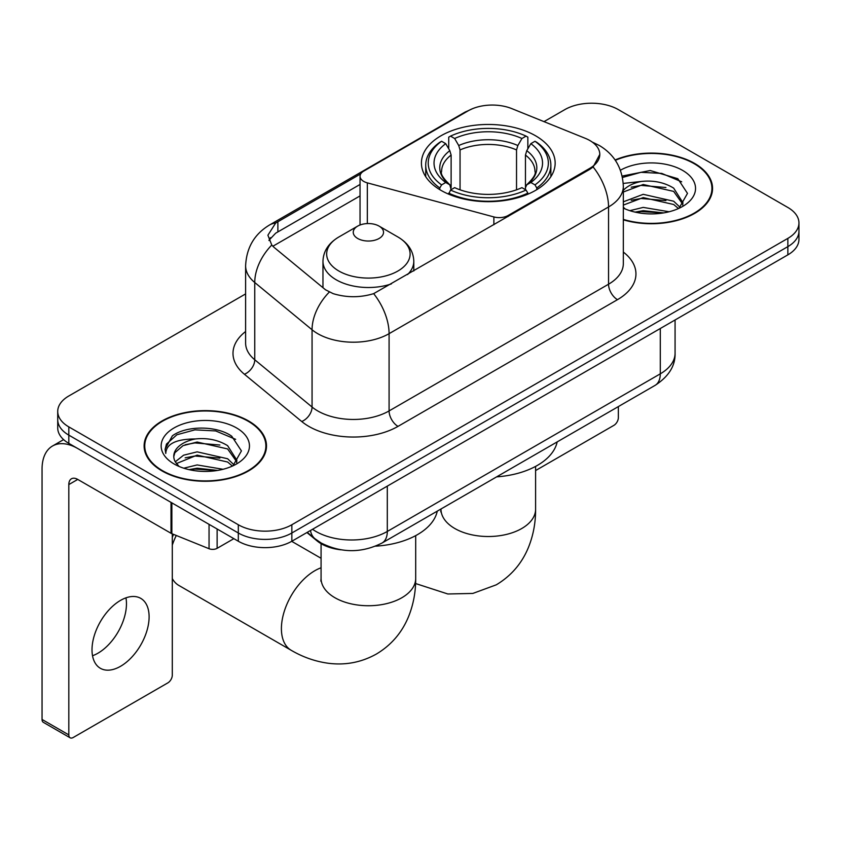 <?xml version="1.0" encoding="UTF-8"?>
<svg xmlns="http://www.w3.org/2000/svg" width="841" height="841" viewBox="0 0 841 841"><rect width="100%" height="100%" fill="white"/><g stroke="black" fill="none" stroke-linecap="round" stroke-linejoin="round"><path stroke-width="1.26" d="M508.132 216.494L508.132 215.485A12.615 7.285 180 0 1 493.877 216.936L367.328 182.865A12.615 7.285 180 0 1 363.733 181.414A12.615 7.285 180 0 1 360.043 176.263A12.615 7.285 180 0 1 363.733 171.112L468.174 110.812A34.06 19.669 0 0 1 511.801 108.615L585.262 138.313A34.06 19.669 0 0 1 589.814 140.51A34.06 19.669 0 0 1 599.791 154.418L593.115 166.949L589.814 169.335L373.656 293.646C360.148 297.725 346.65 297.725 333.152 293.646L325.499 289.777L274.061 247.37L271.769 245.046L267.901 235.217L275.68 223.023L360.757 173.845M535.57 135.779A66.87 38.602 0 0 0 462.697 127.401A66.87 38.602 0 0 0 421.425 163.07A66.87 38.602 0 0 0 441.01 190.371A66.87 38.602 0 0 0 513.883 198.739A66.87 38.602 0 0 0 555.155 163.07A66.87 38.602 0 0 0 535.57 135.779M508.132 215.485L589.814 168.326A34.06 19.669 0 0 0 599.791 154.418M341.004 549.814A37.845 21.855 180 0 1 317.057 540.889L306.923 532.532M623.328 219.816A61.193 35.333 0 0 0 712.558 188.416A61.193 35.333 0 0 0 694.634 163.438A61.193 35.333 0 0 0 615.097 159.969M248.579 420.963A61.193 35.333 0 0 0 181.887 413.309A61.193 35.333 0 0 0 144.116 445.951A61.193 35.333 0 0 0 162.04 470.928A61.193 35.333 0 0 0 228.72 478.582A61.193 35.333 0 0 0 266.502 445.951A61.193 35.333 0 0 0 248.579 420.963M144.747 449.126A61.193 35.333 0 0 0 144.536 450.072M245.614 293.908L68.815 395.985A37.845 21.855 0 0 0 57.724 411.438L57.724 427.922A37.845 21.855 0 0 0 68.815 443.375L238.318 541.236L238.318 532.994A37.845 21.855 0 0 0 291.848 532.994L787.859 246.623A37.845 21.855 0 0 0 798.95 231.17A37.845 21.855 0 0 1 787.859 246.623L291.848 532.994A37.845 21.855 0 0 1 238.318 532.994L68.815 435.133L238.318 532.994L238.318 524.752A37.845 21.855 0 0 0 291.848 524.752L787.859 238.381A37.845 21.855 0 0 0 798.95 222.928A37.845 21.855 0 0 0 787.859 207.475L618.356 109.614A37.845 21.855 0 0 0 564.837 109.614L544.011 121.63M57.724 419.68A37.845 21.855 0 0 0 68.815 435.133A37.845 21.855 0 0 1 57.724 419.68M268.941 240.295L275.68 233.178L360.043 184.452M57.724 411.438A37.845 21.855 0 0 0 68.815 426.892L238.318 524.752M266.082 450.072A61.193 35.333 0 0 0 265.872 449.126M712.138 192.536A61.193 35.333 0 0 0 711.928 191.601M238.318 541.236A37.845 21.855 0 0 0 291.848 541.236L787.859 254.855A37.845 21.855 0 0 0 798.95 239.412L798.95 222.928M623.328 219.406A60.563 34.965 0 0 0 711.928 188.416A60.563 34.965 0 0 0 694.193 163.69A60.563 34.965 0 0 0 615.339 160.316M629.835 210.671L643.207 207.401L669.131 211.753M635.071 212.111L643.207 210.671L663.696 212.899M623.328 201.819L643.207 194.324L673.673 201.22L680.159 207.401M623.328 205.088L643.207 197.593L673.673 204.489L678.466 208.547M623.234 183.422L641.452 181.435A31.538 18.208 0 0 0 623.328 190.381M641.452 181.435C653.552 180.163 664.295 182.392 673.673 188.132L682.913 202.66L682.692 205.067M623.328 192.011L643.207 184.505L673.673 191.401L682.808 204.3M623.328 207.18L625.126 208.915M623.328 208.105A44.163 25.493 0 0 0 682.598 206.444A44.163 25.493 0 0 0 682.598 170.387A44.163 25.493 0 0 0 620.427 170.229M678.992 208.305L687.486 193.377L677.804 178.691L650.188 170.523L622.172 176.063M622.466 177.472L640.958 172.31L661.772 173.404L681.694 181.803M631.202 187.207L640.958 185.398L665.935 187.511M631.202 200.284L640.958 198.476L665.935 200.589M635.912 212.3L640.958 211.564L663.223 212.973M535.601 470.55L613.898 425.346A6.308 3.637 120 0 0 618.356 417.62L618.356 406.581M162.492 470.666A60.563 34.965 0 0 0 228.479 478.245A60.563 34.965 0 0 0 265.872 445.951A60.563 34.965 0 0 0 248.127 421.225A60.563 34.965 0 0 0 182.129 413.646A60.563 34.965 0 0 0 144.747 445.951A60.563 34.965 0 0 0 162.492 470.666M183.769 468.206L197.141 464.936L223.075 469.289M189.004 469.635L197.141 468.206L217.63 470.424M175.264 461.804L183.58 455.202L197.141 451.848L227.617 458.744L234.103 464.936M176.358 463.591L197.141 455.128L227.617 462.014L232.41 466.072M232.936 465.84L241.43 450.902L231.738 436.216C216.347 425.189 185.84 425.704 172.363 435.848L165.088 449.168L165.782 453.446C166.192 443.859 176.053 439.023 195.385 438.96A31.538 18.208 0 0 0 173.772 456.253A31.538 18.208 0 0 0 175.296 461.856L179.059 466.45M195.385 438.96C207.485 437.688 218.229 439.927 227.617 445.667L236.847 460.195L236.626 462.592M173.772 456.61L174.844 452.742L183.002 445.667L197.141 442.04L227.617 448.936L236.752 461.825M236.531 427.922A44.163 25.493 0 0 0 174.087 427.922A44.163 25.493 0 0 0 174.087 463.969A44.163 25.493 0 0 0 236.531 463.969A44.163 25.493 0 0 0 236.531 427.922M165.099 449.472L166.465 444.08L176.873 434.765L194.902 429.846L215.716 430.939L235.638 439.338M185.146 444.742L194.902 442.923L219.869 445.036M185.146 457.819L194.902 456.011L219.869 458.124M189.845 469.825L194.902 469.089L217.157 470.508M439.801 189.656L439.801 187.974L441.599 184.883A60.058 34.67 0 0 1 441.599 141.267L445.73 143.653A54.255 31.317 0 0 0 445.73 182.497L449.809 184.81L451.123 189.677M451.123 187.69L451.123 155.08L449.809 150.676L445.73 143.653M448.726 148.815L448.726 137.146L450.524 136.116A60.058 34.67 0 0 1 526.056 136.116L521.935 138.502A54.255 31.317 0 0 0 454.645 138.502L458.723 145.525L460.048 149.929L460.048 189.814M516.532 189.814L516.532 149.929L517.856 145.525L521.935 138.502M496.632 476.858A69.393 40.063 0 0 0 557.173 441.903M448.726 193.125A62.581 36.131 0 0 0 527.854 193.125L526.056 190.034A60.058 34.67 0 0 1 450.524 190.034L448.726 194.197M527.854 194.197L527.854 193.125M441.599 141.267L439.801 142.287A62.581 36.131 0 0 0 425.714 165.13A62.581 36.131 0 0 0 439.801 187.974M526.056 136.116L527.854 137.146L527.854 148.815M450.524 190.034L454.645 187.648A54.255 31.317 0 0 0 521.935 187.648L526.056 190.034M445.73 182.497L441.599 184.883M454.645 138.502L450.524 136.116M449.809 150.676A48.526 28.016 0 0 0 449.809 184.81L450.03 184.967C443.144 178.292 440.327 173.772 441.609 171.385A46.686 26.954 0 0 1 451.123 155.08M536.779 187.974A62.581 36.131 0 0 0 550.866 165.13A62.581 36.131 0 0 0 536.779 142.287L534.981 141.267A60.058 34.67 0 0 1 534.981 184.883L536.779 187.974L536.779 189.656M534.981 184.883L530.85 182.497A54.255 31.317 0 0 0 530.85 143.653L534.981 141.267M530.85 143.653L526.771 150.676L525.457 155.08L525.457 187.69L526.771 184.81L530.85 182.497M525.457 155.08A46.686 26.954 0 0 1 534.971 171.385C536.243 173.782 533.436 178.313 526.55 184.967L526.771 184.81A48.526 28.016 0 0 0 526.771 150.676M525.457 189.677L525.457 187.69M172.3 537.346A34.691 20.026 -60 0 1 173.551 534.371M176.284 535.475A47.317 27.311 120 0 0 172.3 545.105M172.3 578.576A47.317 27.311 120 0 0 178.797 585.41L291.207 650.303A47.317 27.311 -60 0 1 283.953 612.395A47.317 27.311 -60 0 1 314.86 570.703A47.317 27.311 -60 0 1 321.073 567.78M407.559 274.565A45.425 26.218 0 0 0 413.804 261.288C413.467 251.175 408.169 243.07 397.888 236.973L379.091 226.113A15.138 8.736 0 0 0 357.688 226.113A15.138 8.736 0 0 0 357.688 238.476A15.138 8.736 0 0 0 379.091 238.476A15.138 8.736 0 0 0 379.091 226.113L397.888 236.973A41.724 24.084 0 0 1 397.888 271.033A41.724 24.084 0 0 1 338.881 271.033A41.724 24.084 0 0 1 338.881 236.973C328.61 243.07 323.301 251.175 322.965 261.288A45.425 26.218 0 0 0 336.274 279.832A45.425 26.218 0 0 0 391.391 283.901M375.58 546.166A69.393 40.063 0 0 0 437.278 511.128M125.95 597.846A40.368 23.306 -60 0 1 97.913 653.226A40.368 23.306 -60 0 1 92.521 655.738M120.557 666.293A40.368 23.306 120 0 0 146.933 630.718A40.368 23.306 120 0 0 140.741 598.361A40.368 23.306 120 0 0 120.557 600.369A40.368 23.306 120 0 0 94.181 635.943A40.368 23.306 120 0 0 100.373 668.29A40.368 23.306 120 0 0 120.557 666.293M217.125 529L217.125 548.321L233.861 538.66M171.017 502.382L77.74 448.526A50.471 29.141 -120 0 0 52.499 446.024A50.471 29.141 -120 0 0 42.05 469.12L42.05 719.454L68.815 734.897L68.815 484.574A12.615 7.285 60 0 1 71.422 478.802A12.615 7.285 60 0 1 77.74 479.423L171.017 533.278L171.017 502.382A6.308 3.637 0 0 0 171.858 502.792M68.815 734.897A6.308 3.637 120 0 0 70.118 737.788L43.354 722.335A6.308 3.637 -60 0 1 42.05 719.454M70.118 737.788A6.308 3.637 120 0 0 73.272 737.473L167.843 682.881A6.308 3.637 120 0 0 172.3 675.155L172.3 533.867M217.125 548.321A6.308 3.637 180 0 1 209.052 548.721L171.858 533.688A6.308 3.637 180 0 1 171.017 533.278M589.814 168.326L589.814 169.335M317.057 540.342L317.057 540.889M493.877 224.726L493.877 216.936M367.328 223.58L367.328 182.865M623.328 252.069A63.086 36.415 180 0 1 617.473 299.669L398.003 426.376A12.615 7.285 60 0 1 389.089 410.923L608.548 284.216A50.471 29.141 0 0 0 623.328 263.611L623.328 186.355A50.471 29.141 180 0 1 608.548 206.96A44.163 25.493 -120 0 0 593.115 166.949M398.003 426.376A63.086 36.415 180 0 1 308.794 426.376A63.086 36.415 180 0 1 301.73 421.509L244.416 374.256A63.086 36.415 180 0 1 245.614 331.512M317.719 410.923A50.471 29.141 0 0 0 389.089 410.923L389.089 333.667A50.471 29.141 180 0 1 317.719 333.667A50.471 29.141 180 0 1 312.064 329.767L254.749 282.513A50.471 29.141 180 0 1 245.614 265.798L245.614 343.065A50.471 29.141 0 0 0 254.749 359.769L312.064 407.033A50.471 29.141 0 0 0 317.719 410.923M623.328 186.355C622.477 168.211 614.498 154.597 599.402 145.535L593.031 142.434A44.163 20.678 112 0 0 592.432 142.213M373.656 293.646A44.163 25.493 60 0 1 389.089 333.667L608.548 206.96L608.548 284.216A12.615 7.285 60 0 0 617.473 299.669M275.68 223.023A44.163 25.493 -120 0 0 269.541 224.989C254.445 234.05 246.476 247.653 245.614 265.798M269.541 224.989L464.463 112.442A44.163 25.493 60 0 1 467.817 111.033M271.769 245.046A44.163 29.53 129.5 0 0 254.749 282.513L254.749 359.769A12.615 8.442 -50.5 0 1 244.416 374.256M329.262 292.121A44.163 29.53 129.5 0 0 312.064 329.767L312.064 407.033A12.615 8.442 -50.5 0 1 301.73 421.509M272.841 246.255L360.043 195.911M270.497 237.667A34.06 19.669 -120 0 0 269.036 240.526M291.848 524.752L291.848 541.236M787.859 238.381L787.859 254.855M68.815 426.892L68.815 443.375M277.877 221.698L277.877 231.885M312.537 529.283A50.471 29.141 0 0 0 315.932 531.449A50.471 29.141 0 0 0 387.302 531.449L660.29 373.835A50.471 29.141 0 0 0 675.071 353.241C675.439 365.761 668.774 376.474 655.065 385.388L382.077 543.002A25.23 14.57 60 0 0 387.302 531.449L387.302 486.119M660.29 328.516L660.29 373.835A25.23 14.57 60 0 1 655.065 385.388M310.497 530.461A25.23 16.873 129.5 0 0 314.891 538.671L307.228 532.353M535.601 466.398L535.601 509.204A47.317 27.311 180 0 1 521.746 528.516A47.317 27.311 180 0 1 454.834 528.516A47.317 27.311 180 0 1 440.978 509.204L440.768 511.906M516.532 149.929A46.686 26.954 0 0 0 460.048 149.929M517.856 145.525A48.526 28.016 0 0 0 458.723 145.525M415.696 535.622L415.696 578.429A47.317 27.311 180 0 1 401.84 597.741A47.317 27.311 180 0 1 334.939 597.741A47.317 27.311 180 0 1 321.073 578.429L320.863 581.131M68.815 484.574L77.74 479.423M171.858 502.865L171.858 533.688M209.052 548.721L209.052 524.332M360.043 225.01L360.043 176.263M464.463 112.442L472.568 108.678M593.031 142.434L592.369 142.161M382.077 543.002C361.767 553.199 341.467 553.199 321.157 543.002L314.891 538.671M675.071 353.241L675.071 319.979M711.928 193.472L711.928 188.416M265.872 451.007L265.872 445.951M144.747 451.007L144.747 445.951M535.601 509.204C535.675 522.682 533.278 535.444 528.411 547.48C521.809 563.512 511.086 575.959 496.264 584.831L472.842 593.431L447.854 593.988L415.591 583.538M425.714 176.673L425.714 165.13M550.866 176.673L550.866 165.13M415.696 578.429C415.769 591.906 413.373 604.668 408.516 616.705C401.903 632.737 391.191 645.184 376.369 654.056C361.283 662.456 345.136 665.504 327.948 663.213C315.091 661.404 302.844 657.105 291.207 650.303M413.804 270.96L413.804 261.288M322.965 287.696L322.965 261.288M357.688 226.113L338.881 236.973M321.073 558.287L291.69 541.32M321.073 543.675L321.073 578.429M52.499 446.024L63.601 439.612"/></g></svg>
